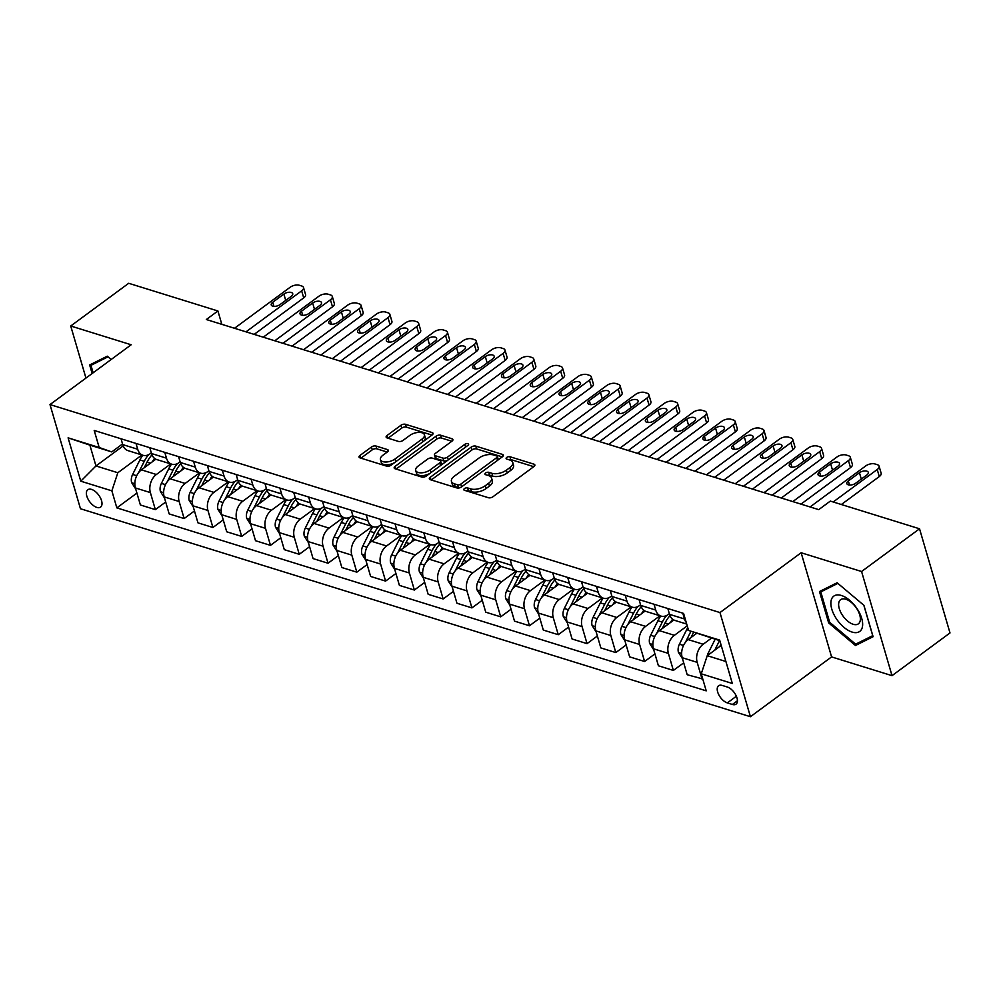 <?xml version="1.0" encoding="UTF-8"?>
<svg xmlns="http://www.w3.org/2000/svg" width="1000" height="1000" viewBox="0 0 1000 1000"><rect width="100%" height="100%" fill="white"/><g stroke="black" fill="none" stroke-linecap="round" stroke-linejoin="round"><path stroke-width="1.5" d="M464.425 488.612A2.312 1.137 -16.3 0 0 463.787 489.75A2.312 1.137 -16.3 0 0 464.412 490.275L488.425 497.725A3.312 1.625 -16.3 0 0 492.962 496.75L533.925 466.562A3.312 1.625 -16.3 0 0 534.85 464.925A3.312 1.625 -16.3 0 0 533.95 464.175L509.938 456.725A2.312 1.137 -16.3 0 0 506.763 457.413A2.312 1.137 -16.3 0 0 506.125 458.55A2.312 1.137 -16.3 0 0 506.75 459.075L509.862 460.037A10.588 5.213 -16.3 0 1 512.737 462.438A10.588 5.213 -16.3 0 1 509.8 467.65L506.388 470.163A10.588 5.213 -16.3 0 1 491.875 473.288L488.762 472.325A2.312 1.137 -16.3 0 0 485.588 473.013A2.312 1.137 -16.3 0 0 484.95 474.15A2.312 1.137 -16.3 0 0 485.575 474.675L488.688 475.637A10.588 5.213 -16.3 0 1 491.562 478.038A10.588 5.213 -16.3 0 1 488.638 483.25L485.225 485.763A10.588 5.213 -16.3 0 1 470.7 488.888L467.6 487.925A2.312 1.137 -16.3 0 0 464.425 488.612M96.812 507.413A10.788 5.6 -126.4 0 0 100.575 507.088A10.788 5.6 -126.4 0 0 100.412 497.863A10.788 5.6 -126.4 0 0 91.55 489.4A10.788 5.6 -126.4 0 0 87.788 489.725A10.788 5.6 -126.4 0 0 87.963 498.95A10.788 5.6 -126.4 0 0 96.812 507.413M376 446.025A3.312 1.625 -16.3 0 0 371.463 447L359.963 455.462A3.312 1.625 -16.3 0 0 359.05 457.1A3.312 1.625 -16.3 0 0 359.95 457.85L386.613 466.125A3.312 1.625 -16.3 0 0 391.15 465.15L432.125 434.95A3.312 1.625 -16.3 0 0 433.038 433.325A3.312 1.625 -16.3 0 0 432.137 432.575L405.475 424.3A3.312 1.625 -16.3 0 0 400.938 425.275L387.05 435.5A3.312 1.625 -16.3 0 0 386.138 437.137A3.312 1.625 -16.3 0 0 387.038 437.887L398.45 441.425A3.312 1.625 -16.3 0 0 402.987 440.45L409.875 435.375A8.85 4.363 -16.3 0 1 418.638 432.4A8.85 4.363 -16.3 0 1 424.412 434.775A8.85 4.363 -16.3 0 1 421.962 439.125L394.988 459.012A8.85 4.363 -16.3 0 1 386.225 461.987A8.85 4.363 -16.3 0 1 380.45 459.613A8.85 4.363 -16.3 0 1 382.9 455.25L387.388 451.938A3.312 1.625 -16.3 0 0 388.312 450.312A3.312 1.625 -16.3 0 0 387.413 449.562L376 446.025L376.825 448.837A3.312 1.625 -16.3 0 0 372.287 449.812L360.962 458.162M131.163 344.762L70.725 326L128.7 283.288L217.913 310.975L206.325 319.525L818.737 509.637L830.325 501.087L919.538 528.787L861.575 571.512L801.137 552.75L719.975 612.562L50 404.575L131.163 344.762M430.25 477.287A3.312 1.625 -16.3 0 0 429.338 478.913A3.312 1.625 -16.3 0 0 430.238 479.663L456.9 487.938A3.312 1.625 -16.3 0 0 461.438 486.962L502.4 456.775A3.312 1.625 -16.3 0 0 503.325 455.138A3.312 1.625 -16.3 0 0 502.425 454.4L475.75 446.112A3.312 1.625 -16.3 0 0 471.225 447.088L430.25 477.287L431.012 479.913M421.763 477.038L395.087 468.75A3.312 1.625 -16.3 0 1 394.188 468A3.312 1.625 -16.3 0 1 395.112 466.375L436.075 436.188A3.312 1.625 -16.3 0 1 440.613 435.213L452.025 438.75A3.312 1.625 -16.3 0 1 452.925 439.5A3.312 1.625 -16.3 0 1 452.013 441.125L435.4 453.375A3.312 1.625 -16.3 0 0 434.475 455A3.312 1.625 -16.3 0 0 435.375 455.75L442.95 458.1A3.312 1.625 -16.3 0 0 447.488 457.125L464.787 444.375A2.312 1.137 -16.3 0 1 467.075 443.6A2.312 1.137 -16.3 0 1 468.587 444.225A2.312 1.137 -16.3 0 1 467.95 445.363L426.287 476.062A3.312 1.625 -16.3 0 1 421.763 477.038M727.3 687.013L722.237 685.438A10.45 5.425 -126.4 0 0 718.587 685.763A10.45 5.425 -126.4 0 0 718.75 694.688A10.45 5.425 -126.4 0 0 727.337 702.9L732.4 704.463A10.45 5.425 -126.4 0 0 736.05 704.15A10.45 5.425 -126.4 0 0 735.888 695.212A10.45 5.425 -126.4 0 0 727.3 687.013M719.975 612.562L750.425 716.712L80.463 508.738L50 404.575M719.825 640.675L688.575 630.462L683.587 613.425L94.2 430.45L99.175 447.488L111.75 451.912L89.875 445.125L95.962 465.95L117.837 472.738L141.962 454.963M688.575 630.462L719.65 640.1L732.325 683.462L701.25 673.812L707.225 655.713L721.2 645.413M136.912 493.075L116.838 507.875L706.225 690.837L701.25 673.812M116.838 507.875L111.862 490.838L80.775 481.188L68.1 437.837L99.175 447.488M801.137 552.75L831.587 656.912L892.025 675.662L861.575 571.512M892.025 675.662L950 632.95L919.538 528.787M70.725 326L85.95 378.075M831.587 656.912L750.425 716.712M221.825 324.338L217.913 310.975M715.163 639.237L708.2 653.138A8.925 6.238 -72.8 0 0 707.262 655.688L725.913 661.513M123.188 445.887L95.962 465.95L80.775 481.188M165.688 502.013L155.35 509.625L140.387 504.975L135.412 487.95A13.475 9.412 -72.8 0 1 141.4 469.85L155.85 459.2M155.35 509.625L150.375 492.6A13.475 9.412 -72.8 0 1 156.363 474.5L170.738 463.9M194.462 510.95L184.137 518.562L169.175 513.913L164.188 496.887A13.475 9.412 -72.8 0 1 170.175 478.787L184.638 468.137M184.137 518.562L179.15 501.525A13.475 9.412 -72.8 0 1 185.138 483.438L199.525 472.837M223.25 519.875L212.913 527.5L197.95 522.85L192.963 505.812A13.475 9.412 -72.8 0 1 198.95 487.725L213.412 477.062M212.913 527.5L207.938 510.462A13.475 9.412 -72.8 0 1 213.912 492.362L228.3 481.763M252.025 528.812L241.688 536.425L226.725 531.788L221.75 514.75A13.475 9.412 -72.8 0 1 227.725 496.65L242.188 486M241.688 536.425L236.713 519.4A13.475 9.412 -72.8 0 1 242.7 501.3L257.075 490.7M280.8 537.75L270.475 545.363L255.512 540.712L250.525 523.688A13.475 9.412 -72.8 0 1 256.512 505.588L270.975 494.938M270.475 545.363L265.487 528.337A13.475 9.412 -72.8 0 1 271.475 510.238L285.863 499.637M309.587 546.688L299.25 554.3L284.288 549.65L279.3 532.625A13.475 9.412 -72.8 0 1 285.287 514.525L299.75 503.862M299.25 554.3L294.275 537.263A13.475 9.412 -72.8 0 1 300.25 519.175L314.637 508.575M338.363 555.612L328.025 563.225L313.062 558.587L308.087 541.55A13.475 9.412 -72.8 0 1 314.062 523.462L328.525 512.8M328.025 563.225L323.05 546.2A13.475 9.412 -72.8 0 1 329.038 528.1L343.413 517.5M367.137 564.55L356.812 572.163L341.838 567.525L336.863 550.487A13.475 9.412 -72.8 0 1 342.85 532.388L357.3 521.737M356.812 572.163L351.825 555.138A13.475 9.412 -72.8 0 1 357.812 537.038L372.2 526.438M395.925 573.488L385.588 581.1L370.625 576.45L365.637 559.425A13.475 9.412 -72.8 0 1 371.625 541.325L386.087 530.675M385.588 581.1L380.613 564.062A13.475 9.412 -72.8 0 1 386.587 545.975L400.975 535.375M424.7 582.413L414.363 590.037L399.4 585.388L394.425 568.35A13.475 9.412 -72.8 0 1 400.4 550.262L414.862 539.6M414.363 590.037L409.387 573A13.475 9.412 -72.8 0 1 415.363 554.9L429.75 544.312M453.475 591.35L443.15 598.962L428.175 594.325L423.2 577.288A13.475 9.412 -72.8 0 1 429.188 559.2L443.638 548.538M443.15 598.962L438.162 581.938A13.475 9.412 -72.8 0 1 444.15 563.837L458.525 553.237M482.262 600.288L471.925 607.9L456.962 603.25L451.975 586.225A13.475 9.412 -72.8 0 1 457.962 568.125L472.425 557.475M471.925 607.9L466.938 590.875A13.475 9.412 -72.8 0 1 472.925 572.775L487.312 562.175M511.037 609.225L500.7 616.838L485.737 612.188L480.763 595.163A13.475 9.412 -72.8 0 1 486.737 577.062L501.2 566.413M500.7 616.838L495.725 599.8A13.475 9.412 -72.8 0 1 501.7 581.712L516.087 571.112M539.812 618.15L529.475 625.775L514.513 621.125L509.538 604.087A13.475 9.412 -72.8 0 1 515.525 586L529.975 575.337M529.475 625.775L524.5 608.737A13.475 9.412 -72.8 0 1 530.487 590.638L544.862 580.037M568.587 627.087L558.263 634.7L543.3 630.062L538.312 613.025A13.475 9.412 -72.8 0 1 544.3 594.925L558.763 584.275M558.263 634.7L553.275 617.675A13.475 9.412 -72.8 0 1 559.263 599.575L573.65 588.975M597.375 636.025L587.038 643.637L572.075 638.987L567.087 621.962A13.475 9.412 -72.8 0 1 573.075 603.862L587.537 593.212M587.038 643.637L582.062 626.6A13.475 9.412 -72.8 0 1 588.038 608.513L602.425 597.913M626.15 644.963L615.812 652.575L600.85 647.925L595.875 630.9A13.475 9.412 -72.8 0 1 601.85 612.8L616.312 602.137M615.812 652.575L610.837 635.538A13.475 9.412 -72.8 0 1 616.825 617.45L631.2 606.85M654.925 653.888L644.6 661.5L629.637 656.862L624.65 639.825A13.475 9.412 -72.8 0 1 630.638 621.737L645.1 611.075M644.6 661.5L639.612 644.475A13.475 9.412 -72.8 0 1 645.6 626.375L659.987 615.775M683.713 662.825L673.375 670.438L658.413 665.788L653.425 648.763A13.475 9.412 -72.8 0 1 659.412 630.662L673.875 620.013M673.375 670.438L668.4 653.413A13.475 9.412 -72.8 0 1 674.375 635.312L687.225 625.85M702.75 678.938L687.188 674.725L682.212 657.7A13.475 9.412 -72.8 0 1 688.188 639.6L696.712 633.325M702.15 679.375L697.175 662.337A13.475 9.412 -72.8 0 1 703.162 644.25L711.5 638.1M669.35 613.7L668.288 614.475A13.475 9.412 -72.8 0 1 661 616.1A13.475 9.412 -72.8 0 1 655.713 610.062L654.013 604.25M640.562 604.763L639.513 605.55A13.475 9.412 -72.8 0 1 632.212 607.163A13.475 9.412 -72.8 0 1 626.938 601.125L625.237 595.312M611.788 595.837L610.725 596.613A13.475 9.412 -72.8 0 1 603.438 598.225A13.475 9.412 -72.8 0 1 598.162 592.188L596.462 586.375M583.013 586.9L581.95 587.675A13.475 9.412 -72.8 0 1 574.663 589.288A13.475 9.412 -72.8 0 1 569.388 583.25L567.688 577.438M554.225 577.962L553.175 578.75A13.475 9.412 -72.8 0 1 545.887 580.363A13.475 9.412 -72.8 0 1 540.6 574.325L538.9 568.513M525.45 569.038L524.388 569.812A13.475 9.412 -72.8 0 1 517.1 571.425A13.475 9.412 -72.8 0 1 511.825 565.388L510.125 559.575M496.675 560.1L495.613 560.875A13.475 9.412 -72.8 0 1 488.325 562.487A13.475 9.412 -72.8 0 1 483.05 556.45L481.35 550.638M467.887 551.163L466.838 551.938A13.475 9.412 -72.8 0 1 459.55 553.55A13.475 9.412 -72.8 0 1 454.263 547.513L452.562 541.712M439.113 542.225L438.05 543.013A13.475 9.412 -72.8 0 1 430.763 544.625A13.475 9.412 -72.8 0 1 425.487 538.587L423.787 532.775M410.337 533.3L409.275 534.075A13.475 9.412 -72.8 0 1 401.987 535.688A13.475 9.412 -72.8 0 1 396.712 529.65L395.012 523.837M381.55 524.362L380.5 525.138A13.475 9.412 -72.8 0 1 373.212 526.75A13.475 9.412 -72.8 0 1 367.925 520.712L366.225 514.9M352.775 515.425L351.725 516.213A13.475 9.412 -72.8 0 1 344.425 517.825A13.475 9.412 -72.8 0 1 339.15 511.788L337.45 505.975M324 506.488L322.938 507.275A13.475 9.412 -72.8 0 1 315.65 508.888A13.475 9.412 -72.8 0 1 310.375 502.85L308.675 497.038M295.225 497.562L294.163 498.338A13.475 9.412 -72.8 0 1 286.875 499.95A13.475 9.412 -72.8 0 1 281.588 493.913L279.887 488.1M266.438 488.625L265.387 489.4A13.475 9.412 -72.8 0 1 258.087 491.012A13.475 9.412 -72.8 0 1 252.812 484.975L251.112 479.162M237.662 479.688L236.6 480.475A13.475 9.412 -72.8 0 1 229.312 482.088A13.475 9.412 -72.8 0 1 224.037 476.05L222.338 470.238M208.888 470.763L207.825 471.538A13.475 9.412 -72.8 0 1 200.538 473.15A13.475 9.412 -72.8 0 1 195.263 467.113L193.562 461.3M180.1 461.825L179.05 462.6A13.475 9.412 -72.8 0 1 171.762 464.212A13.475 9.412 -72.8 0 1 166.475 458.175L164.775 452.362M151.325 452.887L150.262 453.663A13.475 9.412 -72.8 0 1 142.975 455.288A13.475 9.412 -72.8 0 1 137.7 449.25L136 443.438M122.55 443.95L111.75 451.912M686.25 622.513A13.475 9.412 -72.8 0 1 684.5 618.987L682.8 613.175M686.7 624.075L674.812 620.388A13.475 9.412 -72.8 0 1 669.538 614.35L667.837 608.538M661 616.1L646.038 611.45A13.475 9.412 -72.8 0 1 640.75 605.413L639.05 599.6M632.212 607.163L617.25 602.513A13.475 9.412 -72.8 0 1 611.975 596.475L610.275 590.662M603.438 598.225L588.475 593.575A13.475 9.412 -72.8 0 1 583.2 587.537L581.5 581.725M574.663 589.288L559.7 584.65A13.475 9.412 -72.8 0 1 554.412 578.612L552.712 572.8M545.887 580.363L530.913 575.712A13.475 9.412 -72.8 0 1 525.638 569.675L523.938 563.862M517.1 571.425L502.137 566.775A13.475 9.412 -72.8 0 1 496.863 560.737L495.163 554.925M488.325 562.487L473.363 557.85A13.475 9.412 -72.8 0 1 468.075 551.812L466.375 546M459.55 553.55L444.575 548.913A13.475 9.412 -72.8 0 1 439.3 542.875L437.6 537.062M430.763 544.625L415.8 539.975A13.475 9.412 -72.8 0 1 410.525 533.938L408.825 528.125M401.987 535.688L387.025 531.038A13.475 9.412 -72.8 0 1 381.737 525L380.05 519.188M373.212 526.75L358.25 522.112A13.475 9.412 -72.8 0 1 352.962 516.075L351.262 510.262M344.425 517.825L329.462 513.175A13.475 9.412 -72.8 0 1 324.188 507.137L322.488 501.325M315.65 508.888L300.688 504.237A13.475 9.412 -72.8 0 1 295.413 498.2L293.712 492.388M286.875 499.95L271.913 495.3A13.475 9.412 -72.8 0 1 266.625 489.263L264.925 483.462M258.087 491.012L243.125 486.375A13.475 9.412 -72.8 0 1 237.85 480.337L236.15 474.525M229.312 482.088L214.35 477.438A13.475 9.412 -72.8 0 1 209.075 471.4L207.375 465.588M200.538 473.15L185.575 468.5A13.475 9.412 -72.8 0 1 180.287 462.463L178.588 456.65M171.762 464.212L156.788 459.575A13.475 9.412 -72.8 0 1 151.512 453.537L149.812 447.725M142.975 455.288L128.012 450.637A13.475 9.412 -72.8 0 1 122.737 444.6L121.037 438.787M117.837 472.738L111.862 490.838M68.1 437.837L89.875 445.125M837.125 582.75L819.488 591.538L828.662 622.913L855.462 645.487L873.1 636.7L863.925 605.337L837.125 582.75M93.138 372.788L90.95 365.337L108.038 356.812L111.2 359.475L107.287 356.188L89.663 364.975L92.15 373.512M860.612 641.7L855.462 645.487M829.638 622.188L828.662 622.913M466.337 490.875A2.312 1.137 -16.3 0 1 468.425 490.737L471.525 491.7A10.588 5.213 -16.3 0 0 486.05 488.587L485.225 485.763M491.562 478.038L492.388 480.85A10.588 5.213 -16.3 0 1 489.462 486.062L486.05 488.587M512.737 462.438L513.55 465.25A10.588 5.213 -16.3 0 1 510.625 470.462L507.212 472.987A10.588 5.213 -16.3 0 1 492.7 476.112L489.588 475.138A2.312 1.137 -16.3 0 0 487.512 475.275M533.763 466.688L510.763 459.538A2.312 1.137 -16.3 0 0 508.675 459.675M502.238 456.9L476.575 448.925A3.312 1.625 -16.3 0 0 472.038 449.913L431.238 479.975M457.6 484.825A2.312 1.137 -16.3 0 0 460.775 484.137L496.737 457.638A2.312 1.137 -16.3 0 0 497.375 456.5A2.312 1.137 -16.3 0 0 496.75 455.975L493.475 454.95A10.588 5.213 -16.3 0 0 478.963 458.075L454.375 476.188A10.588 5.213 -16.3 0 0 451.45 481.413A10.588 5.213 -16.3 0 0 454.325 483.8L457.6 484.825L458.425 487.638A2.312 1.137 -16.3 0 0 460.5 487.5M498.025 460A2.312 1.137 -16.3 0 0 498.2 459.312L497.375 456.5M451.45 481.413L452.275 484.225A10.588 5.213 -16.3 0 0 455.15 486.625L454.325 483.8M458.425 487.638L455.15 486.625M396.1 469.062L436.9 439L436.075 436.188M451.838 441.25L441.438 438.025A3.312 1.625 -16.3 0 0 436.9 439M434.475 455L435.3 457.812A3.312 1.625 -16.3 0 0 436.2 458.562L443.775 460.913A3.312 1.625 -16.3 0 0 447.525 460.412M418.15 466.075A8.85 4.363 -16.3 0 0 415.7 470.438A8.85 4.363 -16.3 0 0 421.475 472.812A8.85 4.363 -16.3 0 0 430.238 469.837L439.75 462.825A3.312 1.625 -16.3 0 0 440.662 461.2A3.312 1.625 -16.3 0 0 439.762 460.45L432.188 458.1A3.312 1.625 -16.3 0 0 427.65 459.075L418.15 466.075M415.7 470.438L416.525 473.25A8.85 4.363 -16.3 0 0 429.837 473.438M441.15 465.112A3.312 1.625 -16.3 0 0 441.488 464.012L440.662 461.2M387.225 452.062L376.825 448.837M380.45 459.613L381.275 462.425A8.85 4.363 -16.3 0 0 394.588 462.612M423.8 441.087A8.85 4.363 -16.3 0 0 425.225 437.587L424.412 434.775M431.95 435.075L406.3 427.113A3.312 1.625 -16.3 0 0 401.763 428.088L388.038 438.2M719.8 646.45L720.875 644.287M719.538 640.588L714.737 650.175M810.075 506.95L865.713 465.95A6.737 3.325 -16.3 0 1 874.963 463.963L877.262 464.675A6.737 3.325 -16.3 0 1 879.087 466.2A6.737 3.325 -16.3 0 1 877.225 469.525L833.188 501.975M841.35 504.513L879.287 476.562L877.225 469.525M859.438 472.738A5.387 2.65 163.7 0 1 864.788 470.925A5.387 2.65 163.7 0 1 868.3 472.375A5.387 2.65 163.7 0 1 866.812 475.025L855.675 483.237A5.387 2.65 163.7 0 1 850.337 485.05A5.387 2.65 163.7 0 1 846.825 483.6A5.387 2.65 163.7 0 1 848.312 480.95L859.438 472.738L861.3 479.087M879.087 466.2L881.15 473.237A6.737 3.325 163.7 0 1 879.287 476.562M682.513 658.737L678.438 652.35A8.925 6.238 -72.8 0 1 679.425 644.212L686.688 629.675A25.775 18.012 -72.8 0 1 687.763 627.7M691.012 637.525L693.65 632.25M690.938 631.287L685.387 642.4M670.337 622.612A25.775 18.012 -72.8 0 1 672.588 619.188M653.737 649.8L649.65 643.413A8.925 6.238 -72.8 0 1 650.65 635.275L657.913 620.75A25.775 18.012 -72.8 0 1 660.775 616.025M662.237 628.587L665.05 622.962A25.775 18.012 -72.8 0 1 670 615.662M666.637 615.487A25.775 18.012 107.2 0 0 662.288 622.1L656.612 633.462M641.562 613.688A25.775 18.012 -72.8 0 1 643.8 610.262M624.95 640.863L620.875 634.475A8.925 6.238 -72.8 0 1 621.862 626.337L629.138 611.812A25.775 18.012 -72.8 0 1 631.987 607.087M633.462 619.65L636.275 614.025A25.775 18.012 -72.8 0 1 641.225 606.725M637.85 606.562A25.775 18.012 107.2 0 0 633.513 613.175L627.825 624.525M781.3 498.013L836.938 457.013A6.737 3.325 -16.3 0 1 846.188 455.025L848.487 455.737A6.737 3.325 -16.3 0 1 850.312 457.262A6.737 3.325 -16.3 0 1 848.45 460.588L792.812 501.587M800.975 504.125L850.512 467.625L848.45 460.588M830.662 463.812A5.387 2.65 163.7 0 1 836.012 462A5.387 2.65 163.7 0 1 839.525 463.438A5.387 2.65 163.7 0 1 838.025 466.1L826.9 474.3A5.387 2.65 163.7 0 1 821.562 476.112A5.387 2.65 163.7 0 1 818.037 474.663A5.387 2.65 163.7 0 1 819.538 472.013L830.662 463.812L832.525 470.163M850.312 457.262L852.375 464.3A6.737 3.325 163.7 0 1 850.512 467.625M752.525 489.087L808.162 448.075A6.737 3.325 -16.3 0 1 817.4 446.087L819.7 446.8A6.737 3.325 -16.3 0 1 821.538 448.338A6.737 3.325 -16.3 0 1 819.675 451.65L764.025 492.663M772.2 495.188L821.725 458.688L819.675 451.65M801.888 454.875A5.387 2.65 163.7 0 1 807.225 453.062A5.387 2.65 163.7 0 1 810.738 454.5A5.387 2.65 163.7 0 1 809.25 457.163L798.125 465.363A5.387 2.65 163.7 0 1 792.775 467.175A5.387 2.65 163.7 0 1 789.262 465.737A5.387 2.65 163.7 0 1 790.75 463.075L801.888 454.875L803.737 461.225M821.538 448.338L823.6 455.375A6.737 3.325 163.7 0 1 821.725 458.688M723.737 480.15L779.388 439.15A6.737 3.325 -16.3 0 1 788.625 437.163L790.925 437.875A6.737 3.325 -16.3 0 1 792.763 439.4A6.737 3.325 -16.3 0 1 790.888 442.713L735.25 483.725M743.425 486.262L792.95 449.75L790.888 442.713M773.1 445.938A5.387 2.65 163.7 0 1 778.45 444.125A5.387 2.65 163.7 0 1 781.963 445.575A5.387 2.65 163.7 0 1 780.475 448.225L769.338 456.425A5.387 2.65 163.7 0 1 764 458.237A5.387 2.65 163.7 0 1 760.487 456.8A5.387 2.65 163.7 0 1 761.975 454.137L773.1 445.938L774.963 452.287M792.763 439.4L794.812 446.438A6.737 3.325 163.7 0 1 792.95 449.75M612.775 604.75A25.775 18.012 -72.8 0 1 615.025 601.325M596.175 631.938L592.1 625.55A8.925 6.238 -72.8 0 1 593.088 617.4L600.363 602.875A25.775 18.012 -72.8 0 1 603.212 598.162M604.675 610.712L607.5 605.087A25.775 18.012 -72.8 0 1 612.45 597.8M609.075 597.625A25.775 18.012 107.2 0 0 604.725 604.237L599.05 615.588M694.963 471.213L750.6 430.213A6.737 3.325 -16.3 0 1 759.85 428.225L762.15 428.938A6.737 3.325 -16.3 0 1 763.975 430.462A6.737 3.325 -16.3 0 1 762.113 433.787L706.475 474.787M714.638 477.325L764.175 440.825L762.113 433.787M744.325 437A5.387 2.65 163.7 0 1 749.675 435.188A5.387 2.65 163.7 0 1 753.188 436.637A5.387 2.65 163.7 0 1 751.7 439.288L740.562 447.5A5.387 2.65 163.7 0 1 735.225 449.312A5.387 2.65 163.7 0 1 731.7 447.863A5.387 2.65 163.7 0 1 733.2 445.213L744.325 437L746.188 443.35M763.975 430.462L766.038 437.5A6.737 3.325 163.7 0 1 764.175 440.825M836.475 618.9A21.9 11.363 -126.4 0 0 858.875 631.95A21.9 11.363 -126.4 0 0 857.038 608.65A21.9 11.363 -126.4 0 0 834.638 595.612A21.9 11.363 -126.4 0 0 836.475 618.9M842.463 615.262A15 7.788 -126.4 0 0 858.4 623.825A15 7.788 -126.4 0 0 856.538 608.25A15 7.788 -126.4 0 0 840.6 599.688A15 7.788 -126.4 0 0 842.463 615.262M837.875 583.387L863.838 605.262L872.725 635.662L855.638 644.175L829.675 622.288L820.788 591.9L837.875 583.387M825 588.787L820.788 591.9M95.175 362.225L90.95 365.337M584 595.812A25.775 18.012 -72.8 0 1 586.25 592.388M567.4 623L563.325 616.613A8.925 6.238 -72.8 0 1 564.312 608.475L571.575 593.938A25.775 18.012 -72.8 0 1 574.438 589.225M575.9 601.788L578.713 596.163A25.775 18.012 -72.8 0 1 583.663 588.862M580.3 588.688A25.775 18.012 107.2 0 0 575.95 595.3L570.275 606.663M555.225 586.875A25.775 18.012 -72.8 0 1 557.463 583.462M538.612 614.062L534.538 607.675A8.925 6.238 -72.8 0 1 535.525 599.538L542.8 585.013A25.775 18.012 -72.8 0 1 545.662 580.288M547.125 592.85L549.938 587.225A25.775 18.012 -72.8 0 1 554.888 579.925M551.525 579.763A25.775 18.012 107.2 0 0 547.175 586.362L541.487 597.725M526.438 577.95A25.775 18.012 -72.8 0 1 528.688 574.525M509.837 605.125L505.763 598.75A8.925 6.238 -72.8 0 1 506.75 590.6L514.025 576.075A25.775 18.012 -72.8 0 1 516.875 571.35M518.35 583.913L521.163 578.288A25.775 18.012 -72.8 0 1 526.112 571M522.737 570.825A25.775 18.012 107.2 0 0 518.4 577.438L512.712 588.787M497.663 569.012A25.775 18.012 -72.8 0 1 499.913 565.588M481.062 596.2L476.987 589.812A8.925 6.238 -72.8 0 1 477.975 581.675L485.238 567.137A25.775 18.012 -72.8 0 1 488.1 562.425M489.562 574.975L492.375 569.362A25.775 18.012 -72.8 0 1 497.325 562.062M493.963 561.888A25.775 18.012 107.2 0 0 489.613 568.5L483.938 579.862M468.888 560.075A25.775 18.012 -72.8 0 1 471.138 556.65M452.287 587.263L448.2 580.875A8.925 6.238 -72.8 0 1 449.2 572.737L456.463 558.212A25.775 18.012 -72.8 0 1 459.325 553.488M460.788 566.05L463.6 560.425A25.775 18.012 -72.8 0 1 468.55 553.125M465.188 552.95A25.775 18.012 107.2 0 0 460.838 559.562L455.15 570.925M666.188 462.275L721.825 421.275A6.737 3.325 -16.3 0 1 731.062 419.288L733.363 420A6.737 3.325 -16.3 0 1 735.2 421.525A6.737 3.325 -16.3 0 1 733.337 424.85L677.7 465.85M685.863 468.387L735.387 431.887L733.337 424.85M715.55 428.075A5.387 2.65 163.7 0 1 720.888 426.262A5.387 2.65 163.7 0 1 724.412 427.7A5.387 2.65 163.7 0 1 722.913 430.363L711.787 438.562A5.387 2.65 163.7 0 1 706.438 440.375A5.387 2.65 163.7 0 1 702.925 438.938A5.387 2.65 163.7 0 1 704.412 436.275L715.55 428.075L717.4 434.425M735.2 421.525L737.262 428.562A6.737 3.325 163.7 0 1 735.387 431.887M637.4 453.35L693.05 412.337A6.737 3.325 -16.3 0 1 702.288 410.35L704.587 411.075A6.737 3.325 -16.3 0 1 706.425 412.6A6.737 3.325 -16.3 0 1 704.562 415.913L648.913 456.925M657.087 459.45L706.612 422.95L704.562 415.913M686.775 419.137A5.387 2.65 163.7 0 1 692.113 417.325A5.387 2.65 163.7 0 1 695.625 418.762A5.387 2.65 163.7 0 1 694.137 421.425L683 429.625A5.387 2.65 163.7 0 1 677.663 431.438A5.387 2.65 163.7 0 1 674.15 430A5.387 2.65 163.7 0 1 675.638 427.337L686.775 419.137L688.625 425.487M706.425 412.6L708.475 419.637A6.737 3.325 163.7 0 1 706.612 422.95M608.625 444.412L664.262 403.413A6.737 3.325 -16.3 0 1 673.512 401.425L675.812 402.137A6.737 3.325 -16.3 0 1 677.638 403.663A6.737 3.325 -16.3 0 1 675.775 406.987L620.138 447.987M628.3 450.525L677.837 414.025L675.775 406.987M657.987 410.2A5.387 2.65 163.7 0 1 663.337 408.387A5.387 2.65 163.7 0 1 666.85 409.837A5.387 2.65 163.7 0 1 665.362 412.488L654.225 420.7A5.387 2.65 163.7 0 1 648.888 422.512A5.387 2.65 163.7 0 1 645.362 421.062A5.387 2.65 163.7 0 1 646.862 418.413L657.987 410.2L659.85 416.55M677.638 403.663L679.7 410.7A6.737 3.325 163.7 0 1 677.837 414.025M579.85 435.475L635.487 394.475A6.737 3.325 -16.3 0 1 644.725 392.488L647.038 393.2A6.737 3.325 -16.3 0 1 648.863 394.725A6.737 3.325 -16.3 0 1 647 398.05L591.362 439.05M599.525 441.587L649.062 405.087L647 398.05M629.212 401.275A5.387 2.65 163.7 0 1 634.55 399.462A5.387 2.65 163.7 0 1 638.075 400.9A5.387 2.65 163.7 0 1 636.575 403.562L625.45 411.763A5.387 2.65 163.7 0 1 620.1 413.575A5.387 2.65 163.7 0 1 616.587 412.125A5.387 2.65 163.7 0 1 618.075 409.475L629.212 401.275L631.062 407.612M648.863 394.725L650.925 401.763A6.737 3.325 163.7 0 1 649.062 405.087M551.062 426.55L606.712 385.538A6.737 3.325 -16.3 0 1 615.95 383.55L618.25 384.263A6.737 3.325 -16.3 0 1 620.087 385.788A6.737 3.325 -16.3 0 1 618.225 389.113L562.575 430.112M570.75 432.65L620.275 396.15L618.225 389.113M600.438 392.337A5.387 2.65 163.7 0 1 605.775 390.525A5.387 2.65 163.7 0 1 609.288 391.962A5.387 2.65 163.7 0 1 607.8 394.625L596.675 402.825A5.387 2.65 163.7 0 1 591.325 404.637A5.387 2.65 163.7 0 1 587.812 403.2A5.387 2.65 163.7 0 1 589.3 400.538L600.438 392.337L602.288 398.688M620.087 385.788L622.137 392.825A6.737 3.325 163.7 0 1 620.275 396.15M440.112 551.15A25.775 18.012 -72.8 0 1 442.35 547.725M423.5 578.325L419.425 571.938A8.925 6.238 -72.8 0 1 420.412 563.8L427.688 549.275A25.775 18.012 -72.8 0 1 430.538 544.55M432.013 557.112L434.825 551.487A25.775 18.012 -72.8 0 1 439.775 544.188M436.4 544.025A25.775 18.012 107.2 0 0 432.062 550.625L426.375 561.987M522.288 417.612L577.925 376.613A6.737 3.325 -16.3 0 1 587.175 374.613L589.475 375.337A6.737 3.325 -16.3 0 1 591.3 376.863A6.737 3.325 -16.3 0 1 589.438 380.175L533.8 421.188M541.962 423.725L591.5 387.212L589.438 380.175M571.65 383.4A5.387 2.65 163.7 0 1 577 381.587A5.387 2.65 163.7 0 1 580.513 383.038A5.387 2.65 163.7 0 1 579.025 385.688L567.888 393.888A5.387 2.65 163.7 0 1 562.55 395.7A5.387 2.65 163.7 0 1 559.038 394.263A5.387 2.65 163.7 0 1 560.525 391.6L571.65 383.4L573.513 389.75M591.3 376.863L593.362 383.9A6.737 3.325 163.7 0 1 591.5 387.212M411.325 542.212A25.775 18.012 -72.8 0 1 413.575 538.787M394.725 569.388L390.65 563.013A8.925 6.238 -72.8 0 1 391.637 554.862L398.9 540.337A25.775 18.012 -72.8 0 1 401.763 535.612M403.225 548.175L406.037 542.55A25.775 18.012 -72.8 0 1 410.988 535.262M407.625 535.087A25.775 18.012 107.2 0 0 403.275 541.7L397.6 553.05M493.512 408.675L549.15 367.675A6.737 3.325 -16.3 0 1 558.387 365.688L560.7 366.4A6.737 3.325 -16.3 0 1 562.525 367.925A6.737 3.325 -16.3 0 1 560.662 371.25L505.025 412.25M513.188 414.787L562.725 378.288L560.662 371.25M542.875 374.462A5.387 2.65 163.7 0 1 548.212 372.65A5.387 2.65 163.7 0 1 551.737 374.1A5.387 2.65 163.7 0 1 550.237 376.75L539.113 384.963A5.387 2.65 163.7 0 1 533.763 386.775A5.387 2.65 163.7 0 1 530.25 385.325A5.387 2.65 163.7 0 1 531.75 382.675L542.875 374.462L544.725 380.812M562.525 367.925L564.587 374.963A6.737 3.325 163.7 0 1 562.725 378.288M382.55 533.275A25.775 18.012 -72.8 0 1 384.8 529.85M365.95 560.462L361.863 554.075A8.925 6.238 -72.8 0 1 362.863 545.938L370.125 531.4A25.775 18.012 -72.8 0 1 372.987 526.688M374.45 539.25L377.262 533.625A25.775 18.012 -72.8 0 1 382.212 526.325M378.85 526.15A25.775 18.012 107.2 0 0 374.5 532.762L368.812 544.125M464.725 399.738L520.375 358.738A6.737 3.325 -16.3 0 1 529.612 356.75L531.912 357.463A6.737 3.325 -16.3 0 1 533.75 358.988A6.737 3.325 -16.3 0 1 531.888 362.312L476.238 403.312M484.412 405.85L533.938 369.35L531.888 362.312M514.1 365.538A5.387 2.65 163.7 0 1 519.438 363.725A5.387 2.65 163.7 0 1 522.95 365.163A5.387 2.65 163.7 0 1 521.462 367.825L510.337 376.025A5.387 2.65 163.7 0 1 504.988 377.837A5.387 2.65 163.7 0 1 501.475 376.388A5.387 2.65 163.7 0 1 502.962 373.738L514.1 365.538L515.95 371.887M533.75 358.988L535.8 366.025A6.737 3.325 163.7 0 1 533.938 369.35M353.775 524.338A25.775 18.012 -72.8 0 1 356.012 520.913M337.163 551.525L333.088 545.138A8.925 6.238 -72.8 0 1 334.075 537L341.35 522.475A25.775 18.012 -72.8 0 1 344.2 517.75M345.675 530.312L348.488 524.688A25.775 18.012 -72.8 0 1 353.438 517.388M350.062 517.212A25.775 18.012 107.2 0 0 345.725 523.825L340.037 535.188M435.95 390.812L491.587 349.8A6.737 3.325 -16.3 0 1 500.838 347.812L503.137 348.525A6.737 3.325 -16.3 0 1 504.975 350.062A6.737 3.325 -16.3 0 1 503.1 353.375L447.463 394.387M455.625 396.912L505.163 360.412L503.1 353.375M485.312 356.6A5.387 2.65 163.7 0 1 490.662 354.787A5.387 2.65 163.7 0 1 494.175 356.225A5.387 2.65 163.7 0 1 492.688 358.888L481.55 367.088A5.387 2.65 163.7 0 1 476.213 368.9A5.387 2.65 163.7 0 1 472.7 367.463A5.387 2.65 163.7 0 1 474.188 364.8L485.312 356.6L487.175 362.95M504.975 350.062L507.025 357.1A6.737 3.325 163.7 0 1 505.163 360.412M324.988 515.413A25.775 18.012 -72.8 0 1 327.238 511.987M308.387 542.587L304.312 536.2A8.925 6.238 -72.8 0 1 305.3 528.062L312.562 513.538A25.775 18.012 -72.8 0 1 315.425 508.812M316.887 521.375L319.7 515.75A25.775 18.012 -72.8 0 1 324.65 508.462M321.287 508.288A25.775 18.012 107.2 0 0 316.938 514.9L311.262 526.25M407.175 381.875L462.812 340.875A6.737 3.325 -16.3 0 1 472.062 338.888L474.363 339.6A6.737 3.325 -16.3 0 1 476.188 341.125A6.737 3.325 -16.3 0 1 474.325 344.45L418.688 385.45M426.85 387.987L476.388 351.488L474.325 344.45M456.538 347.663A5.387 2.65 163.7 0 1 461.887 345.85A5.387 2.65 163.7 0 1 465.4 347.3A5.387 2.65 163.7 0 1 463.9 349.95L452.775 358.15A5.387 2.65 163.7 0 1 447.438 359.963A5.387 2.65 163.7 0 1 443.913 358.525A5.387 2.65 163.7 0 1 445.412 355.863L456.538 347.663L458.4 354.012M476.188 341.125L478.25 348.162A6.737 3.325 163.7 0 1 476.388 351.488M296.212 506.475A25.775 18.012 -72.8 0 1 298.463 503.05M279.613 533.663L275.525 527.275A8.925 6.238 -72.8 0 1 276.525 519.125L283.788 504.6A25.775 18.012 -72.8 0 1 286.65 499.888M288.113 512.438L290.925 506.812A25.775 18.012 -72.8 0 1 295.875 499.525M292.512 499.35A25.775 18.012 107.2 0 0 288.163 505.962L282.488 517.312M378.4 372.938L434.038 331.938A6.737 3.325 -16.3 0 1 443.275 329.95L445.575 330.662A6.737 3.325 -16.3 0 1 447.413 332.188A6.737 3.325 -16.3 0 1 445.55 335.513L389.9 376.512M398.075 379.05L447.6 342.55L445.55 335.513M427.762 338.738A5.387 2.65 163.7 0 1 433.1 336.925A5.387 2.65 163.7 0 1 436.613 338.363A5.387 2.65 163.7 0 1 435.125 341.025L424 349.225A5.387 2.65 163.7 0 1 418.65 351.037A5.387 2.65 163.7 0 1 415.138 349.588A5.387 2.65 163.7 0 1 416.625 346.938L427.762 338.738L429.613 345.075M447.413 332.188L449.475 339.225A6.737 3.325 163.7 0 1 447.6 342.55M267.438 497.537A25.775 18.012 -72.8 0 1 269.675 494.113M250.825 524.725L246.75 518.337A8.925 6.238 -72.8 0 1 247.738 510.2L255.012 495.662A25.775 18.012 -72.8 0 1 257.875 490.95M259.337 503.512L262.15 497.887A25.775 18.012 -72.8 0 1 267.1 490.588M263.725 490.412A25.775 18.012 107.2 0 0 259.387 497.025L253.7 508.387M238.65 488.6A25.775 18.012 -72.8 0 1 240.9 485.188M222.05 515.788L217.975 509.4A8.925 6.238 -72.8 0 1 218.962 501.262L226.238 486.737A25.775 18.012 -72.8 0 1 229.088 482.013M230.55 494.575L233.375 488.95A25.775 18.012 -72.8 0 1 238.325 481.65M234.95 481.488A25.775 18.012 107.2 0 0 230.613 488.088L224.925 499.45M209.875 479.675A25.775 18.012 -72.8 0 1 212.125 476.25M193.275 506.85L189.2 500.475A8.925 6.238 -72.8 0 1 190.188 492.325L197.45 477.8A25.775 18.012 -72.8 0 1 200.312 473.075M201.775 485.637L204.587 480.012A25.775 18.012 -72.8 0 1 209.537 472.725M206.175 472.55A25.775 18.012 107.2 0 0 201.825 479.162L196.15 490.513M181.1 470.737A25.775 18.012 -72.8 0 1 183.337 467.312M164.488 497.925L160.413 491.538A8.925 6.238 -72.8 0 1 161.4 483.4L168.675 468.862A25.775 18.012 -72.8 0 1 171.537 464.15M173 476.712L175.812 471.087A25.775 18.012 -72.8 0 1 180.763 463.787M177.4 463.612A25.775 18.012 107.2 0 0 173.05 470.225L167.362 481.587M152.312 461.8A25.775 18.012 -72.8 0 1 154.562 458.375M135.712 488.988L131.637 482.6A8.925 6.238 -72.8 0 1 132.625 474.462L139.9 459.938A25.775 18.012 -72.8 0 1 142.75 455.213M144.225 467.775L147.037 462.15A25.775 18.012 -72.8 0 1 151.988 454.85M148.613 454.675A25.775 18.012 107.2 0 0 144.275 461.287L138.588 472.65M349.613 364L405.262 323A6.737 3.325 -16.3 0 1 414.5 321.012L416.8 321.725A6.737 3.325 -16.3 0 1 418.638 323.25A6.737 3.325 -16.3 0 1 416.763 326.575L361.125 367.575M369.3 370.112L418.825 333.612L416.763 326.575M398.975 329.8A5.387 2.65 163.7 0 1 404.325 327.987A5.387 2.65 163.7 0 1 407.837 329.425A5.387 2.65 163.7 0 1 406.35 332.088L395.213 340.288A5.387 2.65 163.7 0 1 389.875 342.1A5.387 2.65 163.7 0 1 386.362 340.662A5.387 2.65 163.7 0 1 387.85 338L398.975 329.8L400.838 336.15M418.638 323.25L420.688 330.288A6.737 3.325 163.7 0 1 418.825 333.612M320.838 355.075L376.475 314.062A6.737 3.325 -16.3 0 1 385.725 312.075L388.025 312.8A6.737 3.325 -16.3 0 1 389.85 314.325A6.737 3.325 -16.3 0 1 387.987 317.638L332.35 358.65M340.513 361.175L390.05 324.675L387.987 317.638M370.2 320.863A5.387 2.65 163.7 0 1 375.55 319.05A5.387 2.65 163.7 0 1 379.062 320.5A5.387 2.65 163.7 0 1 377.575 323.15L366.438 331.35A5.387 2.65 163.7 0 1 361.1 333.162A5.387 2.65 163.7 0 1 357.575 331.725A5.387 2.65 163.7 0 1 359.075 329.062L370.2 320.863L372.062 327.212M389.85 314.325L391.912 321.362A6.737 3.325 163.7 0 1 390.05 324.675M292.062 346.138L347.7 305.138A6.737 3.325 -16.3 0 1 356.938 303.15L359.25 303.863A6.737 3.325 -16.3 0 1 361.075 305.387A6.737 3.325 -16.3 0 1 359.212 308.712L303.575 349.712M311.737 352.25L361.262 315.75L359.212 308.712M341.425 311.925A5.387 2.65 163.7 0 1 346.763 310.113A5.387 2.65 163.7 0 1 350.288 311.562A5.387 2.65 163.7 0 1 348.787 314.212L337.663 322.425A5.387 2.65 163.7 0 1 332.312 324.237A5.387 2.65 163.7 0 1 328.8 322.788A5.387 2.65 163.7 0 1 330.288 320.138L341.425 311.925L343.275 318.275M361.075 305.387L363.137 312.425A6.737 3.325 163.7 0 1 361.262 315.75M263.275 337.2L318.925 296.2A6.737 3.325 -16.3 0 1 328.162 294.212L330.462 294.925A6.737 3.325 -16.3 0 1 332.3 296.45A6.737 3.325 -16.3 0 1 330.438 299.775L274.788 340.775M282.962 343.312L332.488 306.812L330.438 299.775M312.65 303A5.387 2.65 163.7 0 1 317.987 301.188A5.387 2.65 163.7 0 1 321.5 302.625A5.387 2.65 163.7 0 1 320.012 305.287L308.875 313.488A5.387 2.65 163.7 0 1 303.538 315.3A5.387 2.65 163.7 0 1 300.025 313.85A5.387 2.65 163.7 0 1 301.512 311.2L312.65 303L314.5 309.35M332.3 296.45L334.35 303.488A6.737 3.325 163.7 0 1 332.488 306.812M234.5 328.275L290.138 287.262A6.737 3.325 -16.3 0 1 299.387 285.275L301.688 285.988A6.737 3.325 -16.3 0 1 303.512 287.525A6.737 3.325 -16.3 0 1 301.65 290.837L246.012 331.838M254.175 334.375L303.712 297.875L301.65 290.837M283.863 294.062A5.387 2.65 163.7 0 1 289.212 292.25A5.387 2.65 163.7 0 1 292.725 293.688A5.387 2.65 163.7 0 1 291.238 296.35L280.1 304.55A5.387 2.65 163.7 0 1 274.762 306.363A5.387 2.65 163.7 0 1 271.238 304.925A5.387 2.65 163.7 0 1 272.738 302.262L283.863 294.062L285.725 300.413M303.512 287.525L305.575 294.562A6.737 3.325 163.7 0 1 303.712 297.875M141.4 469.85L156.363 474.5M170.175 478.787L185.138 483.438M198.95 487.725L213.912 492.362M227.725 496.65L242.7 501.3M256.512 505.588L271.475 510.238M285.287 514.525L300.25 519.175M314.062 523.462L329.038 528.1M342.85 532.388L357.812 537.038M371.625 541.325L386.587 545.975M400.4 550.262L415.363 554.9M429.188 559.2L444.15 563.837M457.962 568.125L472.925 572.775M486.737 577.062L501.7 581.712M515.525 586L530.487 590.638M544.3 594.925L559.263 599.575M573.075 603.862L588.038 608.513M601.85 612.8L616.825 617.45M630.638 621.737L645.6 626.375M659.412 630.662L674.375 635.312M688.188 639.6L703.162 644.25M669.538 614.35L684.5 618.987M682.212 657.7L697.175 662.337M653.425 648.763L668.4 653.413M640.75 605.413L655.713 610.062M624.65 639.825L639.612 644.475M611.975 596.475L626.938 601.125M595.875 630.9L610.837 635.538M583.2 587.537L598.162 592.188M567.087 621.962L582.062 626.6M554.412 578.612L569.388 583.25M538.312 613.025L553.275 617.675M525.638 569.675L540.6 574.325M509.538 604.087L524.5 608.737M496.863 560.737L511.825 565.388M480.763 595.163L495.725 599.8M468.075 551.812L483.05 556.45M451.975 586.225L466.938 590.875M439.3 542.875L454.263 547.513M423.2 577.288L438.162 581.938M410.525 533.938L425.487 538.587M394.425 568.35L409.387 573M381.737 525L396.712 529.65M365.637 559.425L380.613 564.062M352.962 516.075L367.925 520.712M336.863 550.487L351.825 555.138M324.188 507.137L339.15 511.788M308.087 541.55L323.05 546.2M295.413 498.2L310.375 502.85M279.3 532.625L294.275 537.263M266.625 489.263L281.588 493.913M250.525 523.688L265.487 528.337M237.85 480.337L252.812 484.975M221.75 514.75L236.713 519.4M209.075 471.4L224.037 476.05M192.963 505.812L207.938 510.462M180.287 462.463L195.263 467.113M164.188 496.887L179.15 501.525M151.512 453.537L166.475 458.175M135.412 487.95L150.375 492.6M122.737 444.6L137.7 449.25M737.425 700.763L732.4 704.463M736.363 696.237L727.337 702.9M471.525 491.7L470.7 488.888M489.462 486.062L488.638 483.25M489.588 475.138L488.762 472.325M492.7 476.112L491.875 473.288M507.212 472.987L506.388 470.163M510.625 470.462L509.8 467.65M510.763 459.538L509.938 456.725M534.487 466.05L533.95 464.175M468.425 490.737L467.6 487.925M472.038 449.913L471.225 447.088M476.575 448.925L475.75 446.112M502.962 456.262L502.425 454.4M461.575 486.863L460.775 484.137M497.537 460.363L496.737 457.638M395.875 469L395.112 466.375M441.438 438.025L440.613 435.213M452.575 440.613L452.025 438.75M436.2 458.562L435.375 455.75M443.775 460.913L442.95 458.1M448.288 459.85L447.488 457.125M465.575 447.1L464.787 444.375M431.037 472.562L430.238 469.837M440.538 465.562L439.75 462.825M387.95 451.425L387.413 449.562M395.788 461.737L394.988 459.012M422.762 441.863L421.962 439.125M387.825 438.125L387.05 435.5M401.763 428.088L400.938 425.275M406.3 427.113L405.475 424.3M432.688 434.438L432.137 432.575M360.737 458.088L359.963 455.462M372.287 449.812L371.463 447M708.2 653.138L709.975 653.688M848.312 480.95L849.513 485.037M678.538 652.513L681.637 653.475M686.688 629.675L688.512 630.237M679.425 644.212L683.512 645.475M649.75 643.575L652.862 644.538M665.05 622.962L668.438 624.012M657.913 620.75L662.288 622.1M650.65 635.275L654.725 636.538M620.975 634.637L624.087 635.6M636.275 614.025L639.663 615.075M629.138 611.812L633.513 613.175M621.862 626.337L625.95 627.612M819.538 472.013L820.725 476.1M790.75 463.075L791.95 467.163M761.975 454.137L763.175 458.237M592.2 625.7L595.3 626.675M607.5 605.087L610.887 606.15M600.363 602.875L604.725 604.237M593.088 617.4L597.175 618.675M733.2 445.213L734.388 449.3M563.413 616.775L566.525 617.737M578.713 596.163L582.1 597.212M571.575 593.938L575.95 595.3M564.312 608.475L568.387 609.738M534.637 607.837L537.75 608.8M549.938 587.225L553.325 588.275M542.8 585.013L547.175 586.362M535.525 599.538L539.612 600.8M505.863 598.9L508.975 599.862M521.163 578.288L524.55 579.338M514.025 576.075L518.4 577.438M506.75 590.6L510.838 591.875M477.075 589.975L480.188 590.938M492.375 569.362L495.763 570.413M485.238 567.137L489.613 568.5M477.975 581.675L482.05 582.938M448.3 581.038L451.413 582M463.6 560.425L466.987 561.475M456.463 558.212L460.838 559.562M449.2 572.737L453.275 574M704.412 436.275L705.612 440.363M675.638 427.337L676.838 431.438M646.862 418.413L648.05 422.5M618.075 409.475L619.275 413.562M589.3 400.538L590.5 404.625M419.525 572.1L422.638 573.062M434.825 551.487L438.212 552.537M427.688 549.275L432.062 550.625M420.412 563.8L424.5 565.062M560.525 391.6L561.725 395.7M390.75 563.162L393.85 564.138M406.037 542.55L409.438 543.612M398.9 540.337L403.275 541.7M391.637 554.862L395.712 556.138M531.75 382.675L532.938 386.763M361.962 554.237L365.075 555.2M377.262 533.625L380.65 534.675M370.125 531.4L374.5 532.762M362.863 545.938L366.938 547.2M502.962 373.738L504.162 377.825M333.188 545.3L336.3 546.263M348.488 524.688L351.875 525.737M341.35 522.475L345.725 523.825M334.075 537L338.162 538.263M474.188 364.8L475.387 368.9M304.413 536.362L307.512 537.325M319.7 515.75L323.1 516.8M312.562 513.538L316.938 514.9M305.3 528.062L309.387 529.338M445.412 355.863L446.6 359.963M275.625 527.425L278.738 528.4M290.925 506.812L294.312 507.875M283.788 504.6L288.163 505.962M276.525 519.125L280.6 520.4M416.625 346.938L417.825 351.025M246.85 518.5L249.963 519.462M262.15 497.887L265.538 498.938M255.012 495.662L259.387 497.025M247.738 510.2L251.825 511.463M218.075 509.562L221.175 510.525M233.375 488.95L236.762 490M226.238 486.737L230.613 488.088M218.962 501.262L223.05 502.525M189.288 500.625L192.4 501.6M204.587 480.012L207.975 481.062M197.45 477.8L201.825 479.162M190.188 492.325L194.262 493.6M160.512 491.7L163.625 492.663M175.812 471.087L179.2 472.137M168.675 468.862L173.05 470.225M161.4 483.4L165.487 484.663M131.738 482.762L134.85 483.725M147.037 462.15L150.425 463.2M139.9 459.938L144.275 461.287M132.625 474.462L136.713 475.725M387.85 338L389.05 342.088M359.075 329.062L360.262 333.162M330.288 320.138L331.488 324.225M301.512 311.2L302.712 315.287M272.738 302.262L273.925 306.35"/></g></svg>
